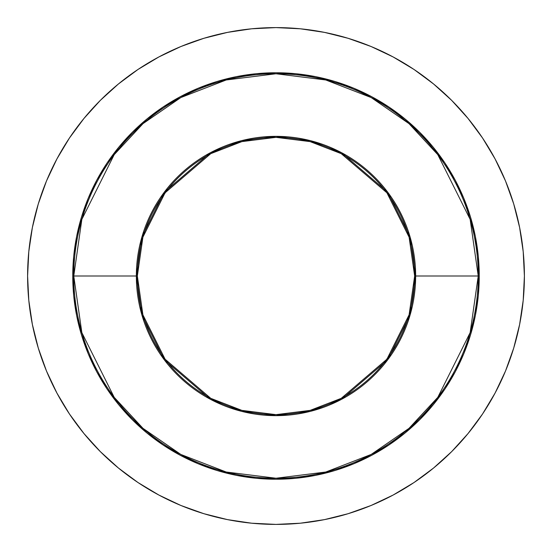 <?xml version="1.0" encoding="UTF-8"?>
<svg xmlns="http://www.w3.org/2000/svg" width="552" height="552" viewBox="0 0 552 552"><rect width="100%" height="100%" fill="white"/><g stroke="black" fill="none" stroke-linecap="round" stroke-linejoin="round"><path stroke-width="0.83" d="M138.014 262.4L137.345 276L72.76 276L73.761 276L81.848 332.628L114.209 397.343L143.016 428.373L180.828 454.448L226.216 472.022L276 478.239L325.783 472.022L371.172 454.448L408.984 428.373L437.791 397.343L470.152 332.628L478.239 276L479.239 276A203.239 203.239 0 0 1 276 479.239A203.239 203.239 0 0 1 72.76 276A203.239 203.239 0 0 1 276 72.76A203.239 203.239 0 0 1 479.239 276L478.26 295.92L475.334 315.647L470.483 334.995L463.763 353.777L455.241 371.806L444.988 388.912L433.106 404.933L419.713 419.713L404.933 433.106L388.912 444.988L371.806 455.241L353.777 463.763L334.995 470.483L315.647 475.334L295.92 478.26L276 479.239L256.08 478.26L236.353 475.334L217.005 470.483L198.223 463.763L180.193 455.241L163.088 444.988L147.067 433.106L132.287 419.713L118.894 404.933L107.012 388.912L96.759 371.806L88.237 353.777L81.517 334.995L76.666 315.647L73.74 295.92L72.76 276L73.74 256.08L76.666 236.353L81.517 217.005L88.237 198.223L96.759 180.193L107.012 163.088L118.894 147.067L132.287 132.287L147.067 118.894L163.088 107.012L180.193 96.759L198.223 88.237L217.005 81.517L236.353 76.666L256.08 73.74L276 72.76L295.92 73.74L315.647 76.666L334.995 81.517L353.777 88.237L371.806 96.759L388.912 107.012L404.933 118.894L419.713 132.287L433.106 147.067L444.988 163.088L455.241 180.193L463.763 198.223L470.483 217.005L475.334 236.353L478.26 256.08L479.239 276L478.239 276A202.239 202.239 0 0 1 276 478.239A202.239 202.239 0 0 1 73.761 276L136.351 276A139.649 139.649 0 0 0 276 415.649A139.649 139.649 0 0 0 415.649 276L478.239 276L415.649 276L410.06 236.898L387.718 192.213L341.716 152.78L310.376 140.65L276 136.351L241.624 140.65L210.284 152.78L164.282 192.213L141.94 236.898L136.351 276L137.345 276L142.892 237.181L165.076 192.807L210.754 153.663L241.873 141.616L276 137.345L310.127 141.616L341.246 153.663L386.924 192.807L409.108 237.181L414.656 276L415.649 276L414.656 276A138.655 138.655 0 0 1 276 414.656A138.655 138.655 0 0 1 137.345 276L138.014 289.593M27.6 276A248.4 248.4 0 0 1 276 27.6A248.4 248.4 0 0 1 524.4 276L523.206 251.65L519.625 227.541L513.705 203.895L505.494 180.939L495.068 158.907L482.538 137.993L468.013 118.418L451.646 100.354L433.582 83.987L414.007 69.462L393.093 56.932L371.061 46.506L348.105 38.295L324.459 32.375L300.35 28.794L276 27.6L251.65 28.794L227.541 32.375L203.895 38.295L180.939 46.506L158.907 56.932L137.993 69.462L118.418 83.987L100.354 100.354L83.987 118.418L69.462 137.993L56.932 158.907L46.506 180.939L38.295 203.895L32.375 227.541L28.794 251.65L27.6 276L28.794 300.35L32.375 324.459L38.295 348.105L46.506 371.061L56.932 393.093L69.462 414.007L83.987 433.582L100.354 451.646L118.418 468.013L137.993 482.538L158.907 495.068L180.939 505.494L203.895 513.705L227.541 519.625L251.65 523.206L276 524.4L300.35 523.206L324.459 519.625L348.105 513.705L371.061 505.494L393.093 495.068L414.007 482.538L433.582 468.013L451.646 451.646L468.013 433.582L482.538 414.007L495.068 393.093L505.494 371.061L513.705 348.105L519.625 324.459L523.206 300.35L524.4 276A248.4 248.4 0 0 1 276 524.4A248.4 248.4 0 0 1 27.6 276M413.986 289.6L414.656 276L413.986 262.407M168.864 187.984L160.715 198.968M383.136 364.016L391.285 353.032M137.345 276A138.655 138.655 0 0 1 276 137.345A138.655 138.655 0 0 1 414.656 276L409.108 314.819L386.924 359.193L341.246 398.337L310.127 410.384L276 414.656L241.873 410.384L210.754 398.337L165.076 359.193L142.892 314.819L137.345 276M136.351 276L141.94 315.102L164.282 359.787L210.284 399.22L241.624 411.35L276 415.649L310.376 411.35L341.716 399.22L387.718 359.787L410.06 315.102L415.649 276A139.649 139.649 0 0 0 276 136.351A139.649 139.649 0 0 0 136.351 276M73.761 276A202.239 202.239 0 0 1 276 73.761A202.239 202.239 0 0 1 478.239 276L470.152 219.372L437.791 154.657L408.984 123.627L371.172 97.552L325.783 79.978L276 73.761L226.216 79.978L180.828 97.552L143.016 123.627L114.209 154.657L81.848 219.372L73.761 276"/></g></svg>
